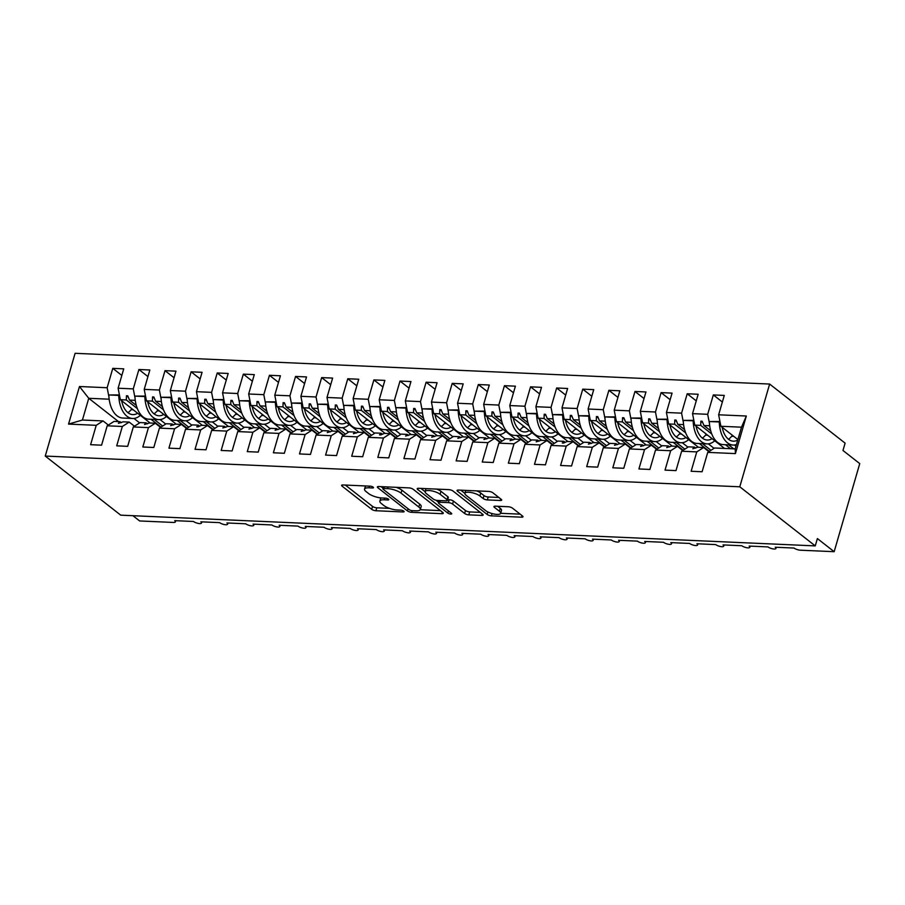 <?xml version="1.0" encoding="UTF-8"?>
<svg xmlns="http://www.w3.org/2000/svg" width="905" height="905" viewBox="0 0 905 905"><rect width="100%" height="100%" fill="white"/><g stroke="black" fill="none" stroke-linecap="round" stroke-linejoin="round"><path stroke-width="1.36" d="M373.165 487.15A2.206 0.69 -163.8 0 0 370.224 486.166L342.995 484.956A3.156 0.984 -163.8 0 0 341.604 485.363A3.156 0.984 -163.8 0 0 342.079 486.132L371.706 509.334A3.156 0.984 -163.8 0 0 375.914 510.737L403.144 511.947A2.206 0.69 -163.8 0 0 404.116 511.664A2.206 0.69 -163.8 0 0 403.788 511.121A2.206 0.69 -163.8 0 0 400.847 510.137L397.318 509.99A10.113 3.156 -163.8 0 1 383.844 505.499L381.378 503.565A10.113 3.156 -163.8 0 1 379.874 501.11A10.113 3.156 -163.8 0 1 384.308 499.798L387.838 499.956A2.206 0.69 -163.8 0 0 388.811 499.673A2.206 0.69 -163.8 0 0 388.483 499.13A2.206 0.69 -163.8 0 0 385.53 498.157L382.012 497.999A10.113 3.156 -163.8 0 1 368.539 493.508L366.073 491.573A10.113 3.156 -163.8 0 1 364.557 489.119A10.113 3.156 -163.8 0 1 369.002 487.818L372.521 487.965A2.206 0.69 -163.8 0 0 373.494 487.682A2.206 0.69 -163.8 0 0 373.165 487.15M500.295 500.499A3.156 0.984 -163.8 0 0 501.687 500.092A3.156 0.984 -163.8 0 0 501.212 499.322L492.897 492.806A3.156 0.984 -163.8 0 0 488.689 491.404L458.45 490.069A3.156 0.984 -163.8 0 0 457.059 490.476A3.156 0.984 -163.8 0 0 457.534 491.245L487.162 514.447A3.156 0.984 -163.8 0 0 491.37 515.85L521.619 517.185A3.156 0.984 -163.8 0 0 523 516.778A3.156 0.984 -163.8 0 0 522.536 516.008L512.49 508.146A3.156 0.984 -163.8 0 0 508.282 506.743L495.34 506.178A3.156 0.984 -163.8 0 0 493.949 506.585A3.156 0.984 -163.8 0 0 494.424 507.354L499.402 511.246A8.45 2.636 -163.8 0 1 500.657 513.305A8.45 2.636 -163.8 0 1 494.481 514.108A8.45 2.636 -163.8 0 1 485.691 510.646L466.177 495.363A8.45 2.636 -163.8 0 1 464.921 493.316A8.45 2.636 -163.8 0 1 471.098 492.512A8.45 2.636 -163.8 0 1 479.899 495.974L483.146 498.519A3.156 0.984 -163.8 0 0 487.354 499.922L500.295 500.499L500.748 498.949M45.25 456.063L739.781 486.8L769.635 384.048L75.104 353.312L45.25 456.063L120.727 515.16L815.258 545.896L817.385 538.566L834.161 551.688L800.484 550.206A4.83 1.505 16.2 0 1 794.047 548.057L775.246 547.231A4.83 1.505 -163.8 0 1 775.97 548.396A4.83 1.505 -163.8 0 1 774.103 549.03A4.83 1.505 16.2 0 1 767.938 546.903L749.136 546.077A4.83 1.505 -163.8 0 1 749.86 547.242A4.83 1.505 -163.8 0 1 747.994 547.876A4.83 1.505 16.2 0 1 741.829 545.749L723.027 544.912A4.83 1.505 -163.8 0 1 723.751 546.088A4.83 1.505 -163.8 0 1 721.885 546.722A4.83 1.505 16.2 0 1 715.719 544.595L696.918 543.758A4.83 1.505 -163.8 0 1 697.631 544.934A4.83 1.505 -163.8 0 1 695.775 545.568A4.83 1.505 16.2 0 1 689.61 543.441L670.809 542.604A4.83 1.505 -163.8 0 1 671.521 543.781A4.83 1.505 -163.8 0 1 669.666 544.414A4.83 1.505 16.2 0 1 663.489 542.276L644.699 541.45A4.83 1.505 -163.8 0 1 645.412 542.627A4.83 1.505 -163.8 0 1 643.546 543.249A4.83 1.505 16.2 0 1 637.38 541.122L618.59 540.296A4.83 1.505 -163.8 0 1 619.303 541.473A4.83 1.505 -163.8 0 1 617.436 542.095A4.83 1.505 16.2 0 1 611.271 539.968L592.481 539.142A4.83 1.505 -163.8 0 1 593.194 540.308A4.83 1.505 -163.8 0 1 591.327 540.941A4.83 1.505 16.2 0 1 585.162 538.814L566.36 537.989A4.83 1.505 -163.8 0 1 567.084 539.154A4.83 1.505 -163.8 0 1 565.218 539.787A4.83 1.505 16.2 0 1 559.052 537.66L540.251 536.823A4.83 1.505 -163.8 0 1 540.975 538A4.83 1.505 -163.8 0 1 539.109 538.633A4.83 1.505 16.2 0 1 532.943 536.507L514.142 535.669A4.83 1.505 -163.8 0 1 514.866 536.846A4.83 1.505 -163.8 0 1 512.999 537.48A4.83 1.505 16.2 0 1 506.834 535.353L488.033 534.516A4.83 1.505 -163.8 0 1 488.757 535.692A4.83 1.505 -163.8 0 1 486.89 536.326A4.83 1.505 16.2 0 1 480.725 534.188L461.923 533.362A4.83 1.505 -163.8 0 1 462.647 534.538A4.83 1.505 -163.8 0 1 460.781 535.16A4.83 1.505 16.2 0 1 454.615 533.034L435.814 532.208A4.83 1.505 -163.8 0 1 436.538 533.384A4.83 1.505 -163.8 0 1 434.672 534.007A4.83 1.505 16.2 0 1 428.506 531.88L409.705 531.054A4.83 1.505 -163.8 0 1 410.429 532.219A4.83 1.505 -163.8 0 1 408.562 532.853A4.83 1.505 16.2 0 1 402.397 530.726L383.596 529.9A4.83 1.505 -163.8 0 1 384.308 531.065A4.83 1.505 -163.8 0 1 382.453 531.699A4.83 1.505 16.2 0 1 376.288 529.572L357.486 528.735A4.83 1.505 -163.8 0 1 358.199 529.911A4.83 1.505 -163.8 0 1 356.344 530.545A4.83 1.505 16.2 0 1 350.167 528.418L331.377 527.581A4.83 1.505 -163.8 0 1 332.09 528.758A4.83 1.505 -163.8 0 1 330.223 529.391A4.83 1.505 16.2 0 1 324.058 527.264L305.268 526.427A4.83 1.505 -163.8 0 1 305.981 527.604A4.83 1.505 -163.8 0 1 304.114 528.237A4.83 1.505 16.2 0 1 297.949 526.099L279.159 525.273A4.83 1.505 -163.8 0 1 279.871 526.45A4.83 1.505 -163.8 0 1 278.005 527.072A4.83 1.505 16.2 0 1 271.839 524.945L253.038 524.119A4.83 1.505 -163.8 0 1 253.762 525.296A4.83 1.505 -163.8 0 1 251.895 525.918A4.83 1.505 16.2 0 1 245.73 523.791L226.929 522.966A4.83 1.505 -163.8 0 1 227.653 524.131A4.83 1.505 -163.8 0 1 225.786 524.764A4.83 1.505 16.2 0 1 219.621 522.638L200.82 521.812A4.83 1.505 -163.8 0 1 201.544 522.977A4.83 1.505 -163.8 0 1 199.677 523.61A4.83 1.505 16.2 0 1 193.512 521.484L174.71 520.647A4.83 1.505 -163.8 0 1 175.434 521.823A4.83 1.505 -163.8 0 1 173.308 522.445L139.63 520.952L132.922 515.703M739.781 486.8L815.258 545.896M413.189 489.277A3.156 0.984 -163.8 0 0 408.981 487.885L378.743 486.539A3.156 0.984 -163.8 0 0 377.351 486.947A3.156 0.984 -163.8 0 0 377.826 487.716L407.454 510.918A3.156 0.984 -163.8 0 0 411.673 512.321L441.912 513.667A3.156 0.984 -163.8 0 0 443.303 513.248A3.156 0.984 -163.8 0 0 442.828 512.49L413.189 489.277M418.596 488.304L448.835 489.639A3.156 0.984 -163.8 0 1 453.043 491.042L482.682 514.255A3.156 0.984 -163.8 0 1 483.146 515.013A3.156 0.984 -163.8 0 1 481.765 515.42L468.824 514.855A3.156 0.984 -163.8 0 1 464.616 513.452L452.591 504.04A3.156 0.984 -163.8 0 0 448.382 502.637L439.796 502.252A3.156 0.984 -163.8 0 0 438.416 502.66A3.156 0.984 -163.8 0 0 438.88 503.429L451.391 513.226A2.206 0.69 -163.8 0 1 451.719 513.769A2.206 0.69 -163.8 0 1 450.113 513.983A2.206 0.69 -163.8 0 1 447.805 513.067L417.68 489.481A3.156 0.984 -163.8 0 1 417.205 488.711A3.156 0.984 -163.8 0 1 418.596 488.304M708.875 451.64L703.604 447.511L697.631 447.24L692.845 448.767L694.429 447.104L688.456 446.844L681.623 451.222L675.99 470.6L665.028 470.114L670.662 450.735L677.494 446.357L671.521 446.086L666.736 447.613L668.309 445.95L662.347 445.679L655.514 450.068L649.881 469.446L638.919 468.96L644.552 449.581L651.374 445.203L645.412 444.932L640.627 446.459L642.199 444.796L636.238 444.525L629.405 448.914L623.771 468.292L612.809 467.806L618.432 448.428L625.265 444.038L619.303 443.778L614.518 445.305L616.09 443.642L610.128 443.371L603.296 447.749L597.662 467.127L586.7 466.652L592.323 447.274L599.155 442.884L593.194 442.624L588.408 444.151L589.981 442.477L584.019 442.217L577.186 446.595L571.553 465.973L560.591 465.487L566.213 446.108L573.046 441.731L567.084 441.47L563.6 443.054L562.288 442.986L563.872 441.323L557.91 441.063L551.077 445.441L545.444 464.819L534.482 464.333L540.104 444.955L546.937 440.577L540.964 440.316L536.179 441.832L537.762 440.169L531.789 439.909L524.968 444.287L519.334 463.665L508.361 463.179L513.995 443.801L520.827 439.423L514.855 439.151L510.069 440.678L511.653 439.016L505.68 438.755L498.847 443.133L493.225 462.512L482.252 462.025L487.885 442.647L494.718 438.269L488.745 437.997L483.96 439.525L485.544 437.862L479.571 437.59L472.738 441.979L467.116 461.358L456.143 460.871L461.776 441.493L468.609 437.115L462.636 436.844L457.851 438.371L459.435 436.708L453.462 436.436L446.629 440.826L441.007 460.204L430.033 459.717L435.667 440.339L442.5 435.95L436.527 435.69L431.742 437.217L433.325 435.554L427.352 435.282L420.52 439.66L414.897 459.039L403.924 458.564L409.558 439.185L416.391 434.796L410.418 434.536L405.632 436.063L407.216 434.389L401.243 434.129L394.41 438.506L388.777 457.885L377.815 457.398L383.449 438.02L390.281 433.642L384.308 433.382L380.824 434.966L379.523 434.898L381.107 433.235L375.134 432.975L368.301 437.353L362.667 456.731L351.706 456.244L357.339 436.866L364.172 432.488L358.199 432.228L353.414 433.744L354.986 432.081L349.025 431.821L342.192 436.199L336.558 455.577L325.596 455.091L331.23 435.712L338.051 431.334L332.09 431.063L327.305 432.59L328.877 430.927L322.915 430.667L316.083 435.045L310.449 454.423L299.487 453.937L305.109 434.558L311.942 430.18L305.981 429.909L301.195 431.436L302.768 429.773L296.806 429.502L289.973 433.891L284.34 453.269L273.378 452.783L279 433.405L285.833 429.027L279.871 428.755L275.086 430.282L276.659 428.619L270.697 428.348L263.864 432.737L258.23 452.115L247.269 451.629L252.891 432.251L259.724 427.861L253.762 427.601L248.966 429.128L250.549 427.465L244.588 427.194L237.755 431.572L232.121 450.95L221.159 450.464L226.782 431.097L233.614 426.708L227.641 426.447L222.856 427.975L224.44 426.3L218.467 426.04L211.646 430.418L206.012 449.796L195.039 449.31L200.672 429.932L207.505 425.554L201.532 425.293L198.059 426.877L196.747 426.809L198.331 425.146L192.358 424.886L185.525 429.264L179.903 448.642L168.93 448.156L174.563 428.778L181.396 424.4L175.423 424.14L170.638 425.655L172.222 423.993L166.249 423.732L159.416 428.11L153.793 447.489L142.82 447.002L148.454 427.624L155.287 423.246L149.314 422.974L144.529 424.502L146.112 422.839L140.139 422.578L133.307 426.956L127.684 446.335L116.711 445.848L122.345 426.47L129.177 422.092L123.204 421.821L118.419 423.348L120.003 421.685L114.03 421.413L107.197 425.803L101.575 445.181L90.602 444.694L96.235 425.316L103.068 420.938L82.434 420.022L68.554 424.094L79.47 386.514L88.747 398.291L82.434 420.022M735.414 453.597L735.188 448.903L741.5 427.183L746.331 416.017L735.414 453.597L707.733 452.376L702.099 471.754L691.137 471.267L696.771 451.889L703.604 447.511M722.36 402.024L713.321 394.931L707.687 414.309L692.54 413.642L694.769 425.112L724.554 448.439M709.452 423.416L707.687 414.309M734.464 445.011L735.98 446.199M682.766 450.486L677.494 446.357M696.25 400.858L687.2 393.777L681.578 413.155L666.431 412.488L668.659 423.959L698.445 447.285M683.343 422.25L681.578 413.155M708.355 443.857L714.056 448.314M656.657 449.333L651.374 445.203M670.141 399.705L661.091 392.623L655.469 412.001L640.321 411.334L642.55 422.805L672.336 446.131M657.234 421.097L655.469 412.001M682.246 442.703L687.947 447.161M630.547 448.179L625.265 444.038M644.032 398.551L634.982 391.469L629.36 410.847L614.212 410.169L616.441 421.651L646.227 444.966M631.124 419.943L629.36 410.847M656.136 441.55L661.838 446.007M604.438 447.025L599.155 442.884M617.923 397.397L608.873 390.315L603.25 409.694L588.103 409.015L590.332 420.486L620.117 443.812M605.015 418.789L603.25 409.694M630.027 440.396L635.729 444.853M578.329 445.86L573.046 441.731M591.813 396.243L582.763 389.15L577.13 408.528L561.994 407.861L564.211 419.332L594.008 442.658M578.906 417.635L577.13 408.528M603.918 439.23L609.619 443.699M552.22 444.706L546.937 440.577M565.704 395.089L556.654 387.996L551.021 407.374L535.884 406.707L538.102 418.178L567.899 441.504M552.785 416.481L551.021 407.374M577.809 438.077L583.51 442.545M526.11 443.552L520.827 439.423M539.595 393.924L530.545 386.842L524.911 406.221L509.775 405.553L511.992 417.024L541.778 440.35M526.676 415.327L524.911 406.221M551.699 436.923L557.401 441.391M500.001 442.398L494.718 438.269M513.486 392.77L504.436 385.688L498.802 405.067L483.666 404.399L485.883 415.87L515.669 439.197M500.567 414.162L498.802 405.067M525.59 435.769L531.292 440.226M473.881 441.244L468.609 437.115M487.376 391.616L478.326 384.535L472.693 403.913L457.545 403.245L459.774 414.716L489.56 438.043M474.458 413.008L472.693 403.913M499.481 434.615L505.182 439.072M447.771 440.09L442.5 435.95M461.267 390.462L452.217 383.381L446.584 402.759L431.436 402.08L433.665 413.562L463.451 436.877M448.348 411.854L446.584 402.759M473.372 433.461L479.062 437.918M421.662 438.936L416.391 434.796M435.158 389.308L426.108 382.227L420.474 401.605L405.327 400.926L407.555 412.397L437.341 435.724M422.239 410.7L420.474 401.605M447.262 432.307L452.952 436.764M395.553 437.771L390.281 433.642M409.037 388.155L399.999 381.062L394.365 400.44L379.218 399.772L381.446 411.243L411.232 434.57M396.13 409.546L394.365 400.44M421.142 431.142L426.843 435.61M369.444 436.617L364.172 432.488M382.928 387.001L373.878 379.908L368.256 399.286L353.108 398.619L355.337 410.089L385.123 433.416M370.021 408.393L368.256 399.286M395.033 429.988L400.734 434.457M343.334 435.463L338.051 431.334M356.819 385.835L347.769 378.754L342.147 398.132L326.999 397.465L329.228 408.936L359.014 432.262M343.911 407.239L342.147 398.132M368.923 428.834L374.625 433.303M317.225 434.31L311.942 430.18M330.71 384.682L321.66 377.6L316.037 396.978L300.89 396.311L303.118 407.782L332.904 431.108M317.802 406.074L316.037 396.978M342.814 427.68L348.516 432.138M291.116 433.156L285.833 429.027M304.6 383.528L295.55 376.446L289.928 395.824L274.781 395.157L277.009 406.628L306.795 429.954M291.693 404.92L289.928 395.824M316.705 426.527L322.406 430.984M265.007 432.002L259.724 427.861M278.491 382.374L269.441 375.292L263.808 394.671L248.671 393.992L250.889 405.474L280.686 428.789M265.572 403.766L263.808 394.671M290.596 425.373L296.297 429.83M238.897 430.848L233.614 426.708M252.382 381.22L243.332 374.138L237.698 393.517L222.562 392.838L224.779 404.309L254.577 427.635M239.463 402.612L237.698 393.517M264.486 424.219L270.188 428.676M212.788 429.683L207.505 425.554M226.273 380.066L217.223 372.973L211.589 392.351L196.453 391.684L198.67 403.155L228.456 426.481M213.354 401.458L211.589 392.351M238.377 423.054L244.079 427.522M186.679 428.529L181.396 424.4M200.163 378.912L191.113 371.819L185.48 391.198L170.344 390.53L172.561 402.001L202.347 425.327M187.245 400.304L185.48 391.198M212.268 421.9L217.969 426.368M160.558 427.375L155.287 423.246M174.054 377.747L165.004 370.665L159.371 390.044L144.223 389.376L146.452 400.847L176.237 424.173M161.135 399.15L159.371 390.044M186.159 420.746L191.86 425.214M134.449 426.221L129.177 422.092M147.945 376.593L138.895 369.512L133.261 388.89L118.114 388.222L123.747 368.844L112.786 368.358L107.152 387.736L79.47 386.514M135.026 397.985L133.261 388.89M160.049 419.592L165.739 424.049M108.34 425.067L103.068 420.938M121.836 375.439L112.786 368.358M108.917 396.831L107.152 387.736M133.94 418.438L139.63 422.895M834.161 551.688L859.75 463.609L842.974 450.475L845.112 443.145L769.635 384.048M741.5 427.183L720.878 426.266L737.903 439.592M720.878 426.266L718.649 414.795L724.283 395.417L713.321 394.931M707.733 452.376L714.565 447.998L735.188 448.903M687.2 393.777L698.174 394.263L692.54 413.642M661.091 392.623L672.064 393.109L666.431 412.488M634.982 391.469L645.955 391.956L640.321 411.334M608.873 390.315L619.846 390.802L614.212 410.169M582.763 389.15L593.737 389.636L588.103 409.015M556.654 387.996L567.616 388.483L561.994 407.861M530.545 386.842L541.507 387.329L535.884 406.707M504.436 385.688L515.398 386.175L509.775 405.553M478.326 384.535L489.288 385.021L483.666 404.399M452.217 383.381L463.179 383.867L457.545 403.245M426.108 382.227L437.07 382.713L431.436 402.08M399.999 381.062L410.961 381.548L405.327 400.926M373.878 379.908L384.851 380.394L379.218 399.772M347.769 378.754L358.742 379.24L353.108 398.619M321.66 377.6L332.633 378.086L326.999 397.465M295.55 376.446L306.524 376.933L300.89 396.311M269.441 375.292L280.414 375.779L274.781 395.157M243.332 374.138L254.294 374.613L248.671 393.992M217.223 372.973L228.184 373.46L222.562 392.838M191.113 371.819L202.075 372.306L196.453 391.684M165.004 370.665L175.966 371.152L170.344 390.53M138.895 369.512L149.857 369.998L144.223 389.376M746.331 416.017L718.649 414.795M696.771 451.889L681.623 451.222M670.662 450.735L655.514 450.068M644.552 449.581L629.405 448.914M618.432 448.428L603.296 447.749M592.323 447.274L577.186 446.595M566.213 446.108L551.077 445.441M540.104 444.955L524.968 444.287M513.995 443.801L498.847 443.133M487.885 442.647L472.738 441.979M461.776 441.493L446.629 440.826M435.667 440.339L420.52 439.66M409.558 439.185L394.41 438.506M383.449 438.02L368.301 437.353M357.339 436.866L342.192 436.199M331.23 435.712L316.083 435.045M305.109 434.558L289.973 433.891M279 433.405L263.864 432.737M252.891 432.251L237.755 431.572M226.782 431.097L211.646 430.418M200.672 429.932L185.525 429.264M174.563 428.778L159.416 428.11M148.454 427.624L133.307 426.956M122.345 426.47L107.197 425.803M96.235 425.316L68.554 424.094M695.719 448.111L694.429 447.104M730.527 448.699L725.425 444.706M711.783 434.027L700.742 425.373L694.769 425.112M709.701 425.769L703.943 425.52L702.167 421.232L700.866 421.164L700.742 425.373M733.729 448.846L728.627 444.853M710.719 430.825L703.943 425.52M669.61 446.957L668.309 445.95M709.305 451.369L699.316 443.552M685.673 432.873L674.621 424.219L668.659 423.959M683.592 424.615L677.834 424.366L676.058 420.067L674.757 420.01L674.621 424.219M710.968 450.305L702.518 443.699M684.61 429.671L677.834 424.366M643.5 445.803L642.199 444.796M683.184 450.215L673.207 442.398M659.564 431.719L648.512 423.065L642.55 422.805M657.471 423.461L651.724 423.212L649.948 418.913L648.647 418.857L648.512 423.065M684.847 449.152L676.408 442.545M658.501 428.506L651.724 423.212M617.391 444.649L616.09 443.642M657.075 449.061L647.098 441.244M633.455 430.565L622.402 421.911L616.441 421.651M631.362 422.307L625.615 422.058L623.839 417.759L622.527 417.703L622.402 421.911M658.738 447.998L650.299 441.38M632.38 427.352L625.615 422.058M591.27 443.495L589.981 442.477M630.966 447.907L620.988 440.09M607.346 429.411L596.293 420.757L590.332 420.486M605.253 421.153L599.506 420.893L597.73 416.605L596.418 416.549L596.293 420.757M632.629 446.844L624.19 440.226M606.271 426.198L599.506 420.893M565.161 442.341L563.872 441.323M604.857 446.753L594.879 438.936M581.236 428.246L570.184 419.603L564.211 419.332M579.143 419.999L573.397 419.739L571.621 415.452L570.308 415.395L570.184 419.603M606.52 445.679L598.081 439.072M580.162 425.045L573.397 419.739M539.052 441.176L537.762 440.169M578.748 445.599L568.759 437.771M555.127 427.092L544.075 418.449L538.102 418.178M553.034 418.845L547.276 418.585L545.511 414.298L544.199 414.241L544.075 418.449M580.41 444.525L571.971 437.918M554.052 423.891L547.276 418.585M512.943 440.022L511.653 439.016M552.638 444.434L542.649 436.617M529.018 425.938L517.965 417.284L511.992 417.024M526.925 417.68L521.167 417.431L519.402 413.144L518.09 413.076L517.965 417.284M554.301 443.371L545.862 436.764M527.943 422.737L521.167 417.431M486.833 438.868L485.544 437.862M526.529 443.28L516.54 435.463M502.909 424.784L491.856 416.13L485.883 415.87M500.816 416.526L495.058 416.277L493.282 411.979L491.981 411.922L491.856 416.13M528.192 442.217L519.753 435.61M501.834 421.583L495.058 416.277M460.724 437.715L459.435 436.708M500.42 442.126L490.431 434.31M476.788 423.631L465.747 414.976L459.774 414.716M474.706 415.372L468.948 415.124L467.172 410.825L465.871 410.768L465.747 414.976M502.083 441.063L493.644 434.457M475.725 420.418L468.948 415.124M434.615 436.561L433.325 435.554M474.31 440.973L464.322 433.156M450.679 422.477L439.638 413.823L433.665 413.562M448.597 414.219L442.839 413.97L441.063 409.671L439.762 409.614L439.638 413.823M475.973 439.909L467.534 433.291M449.615 419.264L442.839 413.97M408.506 435.407L407.216 434.389M448.201 439.819L438.212 432.002M424.569 421.323L413.528 412.669L407.555 412.397M422.488 413.065L416.73 412.804L414.954 408.517L413.653 408.46L413.528 412.669M449.864 438.755L441.414 432.138M423.506 418.11L416.73 412.804M382.396 434.253L381.107 433.235M422.092 438.665L412.103 430.848M398.46 420.158L387.419 411.515L381.446 411.243M396.379 411.911L390.621 411.651L388.845 407.363L387.544 407.307L387.419 411.515M423.755 437.59L415.305 430.984M397.397 416.956L390.621 411.651M356.287 433.088L354.986 432.081M395.983 437.511L385.994 429.683M372.351 419.004L361.299 410.361L355.337 410.089M370.269 410.757L364.511 410.497L362.735 406.209L361.434 406.153L361.299 410.361M397.646 436.436L389.195 429.83M371.288 415.802L364.511 410.497M330.178 431.934L328.877 430.927M369.862 436.346L359.885 428.529M346.242 417.85L335.189 409.196L329.228 408.936M344.149 409.592L338.402 409.343L336.626 405.055L335.325 404.988L335.189 409.196M371.525 435.282L363.086 428.676M345.178 414.648L338.402 409.343M304.057 430.78L302.768 429.773M343.753 435.192L333.775 427.375M320.132 416.696L309.08 408.042L303.118 407.782M318.04 408.438L312.293 408.189L310.517 403.89L309.205 403.834L309.08 408.042M345.416 434.129L336.977 427.522M319.058 413.495L312.293 408.189M277.948 429.626L276.659 428.619M317.644 434.038L307.666 426.221M294.023 415.542L282.971 406.888L277.009 406.628M291.93 407.284L286.184 407.035L284.408 402.736L283.095 402.68L282.971 406.888M319.307 432.975L310.868 426.368M292.949 412.329L286.184 407.035M251.839 428.472L250.549 427.465M291.534 432.884L281.557 425.067M267.914 414.388L256.862 405.734L250.889 405.474M265.821 406.13L260.074 405.881L258.298 401.582L256.986 401.526L256.862 405.734M293.197 431.821L284.758 425.203M266.839 411.175L260.074 405.881M225.73 427.318L224.44 426.3M265.425 431.73L255.436 423.913M241.805 413.234L230.752 404.58L224.779 404.309M239.712 404.976L233.954 404.716L232.189 400.429L230.877 400.372L230.752 404.58M267.088 430.667L258.649 424.049M240.73 410.022L233.954 404.716M199.62 426.165L198.331 425.146M239.316 430.576L229.327 422.759M215.695 412.069L204.643 403.426L198.67 403.155M213.603 403.822L207.845 403.562L206.08 399.275L204.768 399.218L204.643 403.426M240.979 429.502L232.54 422.895M214.621 408.868L207.845 403.562M173.511 424.999L172.222 423.993M213.207 429.423L203.218 421.594M189.586 410.915L178.534 402.273L172.561 402.001M187.493 402.668L181.735 402.408L179.959 398.121L178.658 398.064L178.534 402.273M214.87 428.348L206.43 421.741M188.512 407.714L181.735 402.408M147.402 423.845L146.112 422.839M187.097 428.257L177.109 420.44M163.466 409.761L152.425 401.107L146.452 400.847M161.384 401.503L155.626 401.254L153.85 396.967L152.549 396.899L152.425 401.107M188.76 427.194L180.321 420.587M162.402 406.56L155.626 401.254M121.293 422.692L120.003 421.685M160.988 427.103L150.999 419.286M137.356 408.608L126.315 399.953L120.342 399.693L150.128 423.02M135.275 400.349L129.517 400.101L127.741 395.802L126.44 395.745L126.315 399.953M162.651 426.04L154.212 419.434M136.293 405.406L129.517 400.101M120.342 399.693L118.114 388.222M109.166 399.196L88.747 398.291L118.532 421.617M128.329 397.238L126.44 395.745M154.438 398.392L152.549 396.899M180.559 399.546L178.658 398.064M206.668 400.7L204.768 399.218M232.777 401.854L230.877 400.372M258.887 403.008L256.986 401.526M284.996 404.162L283.095 402.68M311.105 405.327L309.205 403.834M337.214 406.481L335.325 404.988M363.324 407.635L361.434 406.153M389.433 408.789L387.544 407.307M415.542 409.942L413.653 408.46M441.651 411.096L439.762 409.614M467.761 412.25L465.871 410.768M493.881 413.415L491.981 411.922M519.99 414.569L518.09 413.076M546.1 415.723L544.199 414.241M572.209 416.877L570.308 415.395M598.318 418.031L596.418 416.549M624.427 419.185L622.527 417.703M650.537 420.339L648.647 418.857M676.646 421.504L674.757 420.01M702.755 422.658L700.866 421.164M365.507 485.951A10.113 3.156 -163.8 0 0 365.416 486.177L364.557 489.119M380.847 497.908A10.113 3.156 -163.8 0 0 380.722 498.169L379.874 501.11M345.303 485.057L372.555 506.404A3.156 0.984 -163.8 0 0 376.774 507.807L389.535 508.372M420.237 509.73L440.452 510.624M381.062 486.641L383.053 488.202M384.353 486.788L383.867 488.474A2.206 0.69 -163.8 0 0 382.894 488.757A2.206 0.69 -163.8 0 0 383.222 489.3L409.241 509.662A2.206 0.69 -163.8 0 0 412.182 510.646L411.673 512.321M396.22 487.32A10.113 3.156 -163.8 0 1 401.911 490.182L419.682 504.108A10.113 3.156 -163.8 0 1 421.187 506.562L420.339 509.504A10.113 3.156 -163.8 0 1 415.904 510.805L412.182 510.646M420.339 509.504A10.113 3.156 -163.8 0 0 418.834 507.049L401.051 493.123A10.113 3.156 -163.8 0 0 387.578 488.632L383.867 488.474M480.306 512.388L469.672 511.913L468.824 514.855M447.692 499.628L449.242 499.696A3.156 0.984 -163.8 0 1 453.45 501.099L465.464 510.511A3.156 0.984 -163.8 0 0 469.672 511.913M438.54 502.218L436.006 500.227M425.135 491.709L420.916 488.406M440.124 494.277A8.45 2.636 -163.8 0 0 431.323 490.804A8.45 2.636 -163.8 0 0 425.158 491.619A8.45 2.636 -163.8 0 0 426.413 493.666L433.28 499.051A3.156 0.984 -163.8 0 0 437.5 500.454L446.075 500.827A3.156 0.984 -163.8 0 0 447.466 500.42A3.156 0.984 -163.8 0 0 446.991 499.662L440.124 494.277L440.973 491.336A8.45 2.636 -163.8 0 0 436.685 489.107M426.017 488.632A8.45 2.636 -163.8 0 0 426.006 488.677L425.158 491.619M447.466 500.42L448.314 497.49A3.156 0.984 -163.8 0 0 447.851 496.721L446.991 499.662M440.973 491.336L447.851 496.721M476.641 490.872A8.45 2.636 -163.8 0 1 480.747 493.033L483.994 495.589A3.156 0.984 -163.8 0 0 488.202 496.992L498.836 497.456M500.657 513.305L501.517 510.363A8.45 2.636 -163.8 0 0 500.25 508.316L499.402 511.246M497.66 506.28L500.25 508.316M500.669 513.293L520.149 514.153M460.758 490.171L464.899 493.406M131.892 408.732A36.042 21.03 92.5 0 0 131.101 409.694A21.89 12.772 -87.5 0 1 127.922 412.68M140.32 415.338A25.747 15.023 -87.5 0 1 132.628 418.472A25.747 15.023 -87.5 0 1 118.736 395.394L119.483 395.27M132.628 418.472L122.707 418.031A25.747 15.023 -87.5 0 1 108.815 394.965L118.736 395.394M108.815 394.965L119.415 394.931M137.651 413.246A21.89 12.772 -87.5 0 1 132.809 414.614A21.89 12.772 -87.5 0 1 121.632 400.7M158.002 409.897A36.042 21.03 92.5 0 0 157.21 410.847A21.89 12.772 -87.5 0 1 154.031 413.834M166.43 416.492A25.747 15.023 -87.5 0 1 158.748 419.626A25.747 15.023 -87.5 0 1 144.845 396.548L145.592 396.424M158.748 419.626L148.816 419.196A25.747 15.023 -87.5 0 1 134.924 396.119L144.845 396.548M134.924 396.119L145.535 396.085M163.76 414.4A21.89 12.772 -87.5 0 1 158.918 415.768A21.89 12.772 -87.5 0 1 147.741 401.854M184.111 411.051A36.042 21.03 92.5 0 0 183.319 412.013A21.89 12.772 -87.5 0 1 180.14 414.988M192.539 417.646A25.747 15.023 -87.5 0 1 184.858 420.791A25.747 15.023 -87.5 0 1 170.955 397.714L171.701 397.578M184.858 420.791L174.936 420.35A25.747 15.023 -87.5 0 1 161.033 397.272L170.955 397.714M161.033 397.272L171.645 397.238M189.869 415.553A21.89 12.772 -87.5 0 1 185.027 416.922A21.89 12.772 -87.5 0 1 173.851 403.019M210.232 412.205A36.042 21.03 92.5 0 0 209.428 413.166A21.89 12.772 -87.5 0 1 206.25 416.142M218.648 418.8A25.747 15.023 -87.5 0 1 210.967 421.945A25.747 15.023 -87.5 0 1 197.075 398.867L197.81 398.732M210.967 421.945L201.046 421.504A25.747 15.023 -87.5 0 1 187.143 398.426L197.075 398.867M187.143 398.426L197.754 398.404M215.978 416.707A21.89 12.772 -87.5 0 1 211.137 418.087A21.89 12.772 -87.5 0 1 199.96 404.173M236.341 413.359A36.042 21.03 92.5 0 0 235.538 414.32A21.89 12.772 -87.5 0 1 232.359 417.296M244.757 419.954A25.747 15.023 -87.5 0 1 237.076 423.099A25.747 15.023 -87.5 0 1 223.184 400.021L223.931 399.886M237.076 423.099L227.155 422.658A25.747 15.023 -87.5 0 1 213.263 399.58L223.184 400.021M213.263 399.58L223.863 399.558M242.088 417.861A21.89 12.772 -87.5 0 1 237.246 419.241A21.89 12.772 -87.5 0 1 226.08 405.327M262.45 414.513A36.042 21.03 92.5 0 0 261.647 415.474A21.89 12.772 -87.5 0 1 258.468 418.449M270.867 421.108A25.747 15.023 -87.5 0 1 263.185 424.253A25.747 15.023 -87.5 0 1 249.294 401.175L250.04 401.039M263.185 424.253L253.264 423.812A25.747 15.023 -87.5 0 1 239.373 400.734L249.294 401.175M239.373 400.734L249.972 400.711M268.197 419.015A21.89 12.772 -87.5 0 1 263.355 420.395A21.89 12.772 -87.5 0 1 252.19 406.481M288.559 415.667A36.042 21.03 92.5 0 0 287.756 416.628A21.89 12.772 -87.5 0 1 284.577 419.615M296.976 422.262A25.747 15.023 -87.5 0 1 289.295 425.407A25.747 15.023 -87.5 0 1 275.403 402.329L276.149 402.205M289.295 425.407L279.374 424.965A25.747 15.023 -87.5 0 1 265.482 401.888L275.403 402.329M265.482 401.888L276.082 401.865M294.306 420.169A21.89 12.772 -87.5 0 1 289.464 421.549A21.89 12.772 -87.5 0 1 278.299 407.635M314.669 416.82A36.042 21.03 92.5 0 0 313.865 417.782A21.89 12.772 -87.5 0 1 310.687 420.768M323.096 423.427A25.747 15.023 -87.5 0 1 315.404 426.56A25.747 15.023 -87.5 0 1 301.512 403.483L302.259 403.359M315.404 426.56L305.483 426.119A25.747 15.023 -87.5 0 1 291.591 403.053L301.512 403.483M291.591 403.053L302.191 403.019M320.415 421.334A21.89 12.772 -87.5 0 1 315.574 422.703A21.89 12.772 -87.5 0 1 304.408 408.789M340.778 417.986A36.042 21.03 92.5 0 0 339.975 418.947A21.89 12.772 -87.5 0 1 336.796 421.922M349.206 424.581A25.747 15.023 -87.5 0 1 341.513 427.714A25.747 15.023 -87.5 0 1 327.621 404.637L328.368 404.512M341.513 427.714L331.592 427.284A25.747 15.023 -87.5 0 1 317.7 404.207L327.621 404.637M317.7 404.207L328.3 404.173M346.525 422.488A21.89 12.772 -87.5 0 1 341.683 423.857A21.89 12.772 -87.5 0 1 330.517 409.942M366.887 419.139A36.042 21.03 92.5 0 0 366.084 420.101A21.89 12.772 -87.5 0 1 362.905 423.076M375.315 425.735A25.747 15.023 -87.5 0 1 367.622 428.88A25.747 15.023 -87.5 0 1 353.731 405.802L354.477 405.666M367.622 428.88L357.701 428.438A25.747 15.023 -87.5 0 1 343.81 405.361L353.731 405.802M343.81 405.361L354.409 405.327M372.634 423.642A21.89 12.772 -87.5 0 1 367.792 425.011A21.89 12.772 -87.5 0 1 356.627 411.108M392.996 420.293A36.042 21.03 92.5 0 0 392.204 421.255A21.89 12.772 -87.5 0 1 389.026 424.23M401.424 426.889A25.747 15.023 -87.5 0 1 393.732 430.033A25.747 15.023 -87.5 0 1 379.84 406.956L380.586 406.82M393.732 430.033L383.81 429.592A25.747 15.023 -87.5 0 1 369.919 406.515L379.84 406.956M369.919 406.515L380.519 406.492M398.743 424.796A21.89 12.772 -87.5 0 1 393.901 426.176A21.89 12.772 -87.5 0 1 382.736 412.261M419.106 421.447A36.042 21.03 92.5 0 0 418.314 422.409A21.89 12.772 -87.5 0 1 415.135 425.384M427.533 428.042A25.747 15.023 -87.5 0 1 419.841 431.187A25.747 15.023 -87.5 0 1 405.949 408.11L406.696 407.974M419.841 431.187L409.92 430.746A25.747 15.023 -87.5 0 1 396.028 407.669L405.949 408.11M396.028 407.669L406.628 407.646M424.864 425.95A21.89 12.772 -87.5 0 1 420.01 427.33A21.89 12.772 -87.5 0 1 408.845 413.415M445.215 422.601A36.042 21.03 92.5 0 0 444.423 423.563A21.89 12.772 -87.5 0 1 441.244 426.538M453.643 429.196A25.747 15.023 -87.5 0 1 445.95 432.341A25.747 15.023 -87.5 0 1 432.058 409.264L432.805 409.128M445.95 432.341L436.029 431.9A25.747 15.023 -87.5 0 1 422.137 408.822L432.058 409.264M422.137 408.822L432.737 408.8M450.973 427.103A21.89 12.772 -87.5 0 1 446.131 428.484A21.89 12.772 -87.5 0 1 434.954 414.569M471.324 423.755A36.042 21.03 92.5 0 0 470.532 424.717A21.89 12.772 -87.5 0 1 467.353 427.703M479.752 430.35A25.747 15.023 -87.5 0 1 472.071 433.495A25.747 15.023 -87.5 0 1 458.168 410.418L458.914 410.293M472.071 433.495L462.138 433.054A25.747 15.023 -87.5 0 1 448.247 409.976L458.168 410.418M448.247 409.976L458.858 409.954M477.082 428.257A21.89 12.772 -87.5 0 1 472.24 429.637A21.89 12.772 -87.5 0 1 461.064 415.723M497.433 424.92A36.042 21.03 92.5 0 0 496.641 425.87A21.89 12.772 -87.5 0 1 493.463 428.857M505.861 431.515A25.747 15.023 -87.5 0 1 498.18 434.649A25.747 15.023 -87.5 0 1 484.277 411.571L485.023 411.447M498.18 434.649L488.259 434.208A25.747 15.023 -87.5 0 1 474.356 411.142L484.277 411.571M474.356 411.142L484.967 411.108M503.191 429.423A21.89 12.772 -87.5 0 1 498.35 430.791A21.89 12.772 -87.5 0 1 487.173 416.877M523.554 426.074A36.042 21.03 92.5 0 0 522.751 427.036A21.89 12.772 -87.5 0 1 519.572 430.011M531.97 432.669A25.747 15.023 -87.5 0 1 524.289 435.803A25.747 15.023 -87.5 0 1 510.397 412.725L511.133 412.601M524.289 435.803L514.368 435.373A25.747 15.023 -87.5 0 1 500.465 412.295L510.397 412.725M500.465 412.295L511.076 412.261M529.301 430.576A21.89 12.772 -87.5 0 1 524.459 431.945A21.89 12.772 -87.5 0 1 513.282 418.031M549.663 427.228A36.042 21.03 92.5 0 0 548.86 428.189A21.89 12.772 -87.5 0 1 545.681 431.165M558.08 433.823A25.747 15.023 -87.5 0 1 550.398 436.968A25.747 15.023 -87.5 0 1 536.507 413.89L537.253 413.755M550.398 436.968L540.477 436.527A25.747 15.023 -87.5 0 1 526.586 413.449L536.507 413.89M526.586 413.449L537.185 413.415M555.41 431.73A21.89 12.772 -87.5 0 1 550.568 433.099A21.89 12.772 -87.5 0 1 539.403 419.196M575.772 428.382A36.042 21.03 92.5 0 0 574.969 429.343A21.89 12.772 -87.5 0 1 571.79 432.319M584.189 434.977A25.747 15.023 -87.5 0 1 576.508 438.122A25.747 15.023 -87.5 0 1 562.616 415.044L563.363 414.909M576.508 438.122L566.587 437.681A25.747 15.023 -87.5 0 1 552.695 414.603L562.616 415.044M552.695 414.603L563.295 414.581M581.519 432.884A21.89 12.772 -87.5 0 1 576.677 434.264A21.89 12.772 -87.5 0 1 565.512 420.35M601.882 429.536A36.042 21.03 92.5 0 0 601.078 430.497A21.89 12.772 -87.5 0 1 597.9 433.472M610.298 436.131A25.747 15.023 -87.5 0 1 602.617 439.276A25.747 15.023 -87.5 0 1 588.725 416.198L589.472 416.062M602.617 439.276L592.696 438.835A25.747 15.023 -87.5 0 1 578.804 415.757L588.725 416.198M578.804 415.757L589.404 415.734M607.628 434.038A21.89 12.772 -87.5 0 1 602.787 435.418A21.89 12.772 -87.5 0 1 591.621 421.504M627.991 430.69A36.042 21.03 92.5 0 0 627.188 431.651A21.89 12.772 -87.5 0 1 624.009 434.626M636.419 437.285A25.747 15.023 -87.5 0 1 628.726 440.43A25.747 15.023 -87.5 0 1 614.834 417.352L615.581 417.216M628.726 440.43L618.805 439.988A25.747 15.023 -87.5 0 1 604.913 416.911L614.834 417.352M604.913 416.911L615.513 416.888M633.738 435.192A21.89 12.772 -87.5 0 1 628.896 436.572A21.89 12.772 -87.5 0 1 617.73 422.658M654.1 431.843A36.042 21.03 92.5 0 0 653.297 432.805A21.89 12.772 -87.5 0 1 650.118 435.791M662.528 438.439A25.747 15.023 -87.5 0 1 654.835 441.583A25.747 15.023 -87.5 0 1 640.944 418.506L641.69 418.382M654.835 441.583L644.914 441.142A25.747 15.023 -87.5 0 1 631.023 418.065L640.944 418.506M631.023 418.065L641.622 418.042M659.847 436.346A21.89 12.772 -87.5 0 1 655.005 437.726A21.89 12.772 -87.5 0 1 643.84 423.812M680.209 433.009A36.042 21.03 92.5 0 0 679.406 433.959A21.89 12.772 -87.5 0 1 676.227 436.945M688.637 439.604A25.747 15.023 -87.5 0 1 680.945 442.737A25.747 15.023 -87.5 0 1 667.053 419.66L667.8 419.535M680.945 442.737L671.024 442.296A25.747 15.023 -87.5 0 1 657.132 419.23L667.053 419.66M657.132 419.23L667.732 419.196M685.956 437.511A21.89 12.772 -87.5 0 1 681.114 438.88A21.89 12.772 -87.5 0 1 669.949 424.965M706.319 434.162A36.042 21.03 92.5 0 0 705.527 435.124A21.89 12.772 -87.5 0 1 702.348 438.099M714.746 440.758A25.747 15.023 -87.5 0 1 707.054 443.891A25.747 15.023 -87.5 0 1 693.162 420.814L693.909 420.689M707.054 443.891L697.133 443.461A25.747 15.023 -87.5 0 1 683.241 420.384L693.162 420.814M683.241 420.384L693.841 420.35M712.065 438.665A21.89 12.772 -87.5 0 1 707.224 440.034A21.89 12.772 -87.5 0 1 696.058 426.119M732.428 435.316A36.042 21.03 92.5 0 0 731.636 436.278A21.89 12.772 -87.5 0 1 728.457 439.253M736.444 444.581A25.747 15.023 -87.5 0 1 733.163 445.056A25.747 15.023 -87.5 0 1 719.271 421.979L720.018 421.843M733.163 445.056L723.242 444.615A25.747 15.023 -87.5 0 1 709.35 421.538L719.271 421.979M709.35 421.538L719.95 421.504M737.756 440.068A21.89 12.772 -87.5 0 1 733.333 441.188A21.89 12.772 -87.5 0 1 722.167 427.284M369.489 486.132L369.002 487.818M388.143 498.915L387.838 499.956M384.806 498.123L384.308 499.798M403.449 510.895L403.144 511.947M376.774 507.807L375.914 510.737M372.555 506.404L371.706 509.334M342.407 484.967L342.079 486.132M372.826 486.924L372.521 487.965M442.364 512.117L441.912 513.667M408.087 508.757L407.454 510.918M378.166 486.551L377.826 487.716M419.682 504.108L418.834 507.049M401.911 490.182L401.051 493.123M388.075 486.958L387.578 488.632M482.207 513.882L481.765 515.42M465.464 510.511L464.616 513.452M453.45 501.099L452.591 504.04M449.242 499.696L448.382 502.637M440.283 500.578L439.796 502.252M448.439 510.906L447.805 513.067M418.019 488.315L417.68 489.481M488.202 496.992L487.354 499.922M483.994 495.589L483.146 498.519M480.747 493.033L479.899 495.974M494.764 506.189L494.424 507.354M522.061 515.646L521.619 517.185M492.048 513.542L491.37 515.85M487.885 511.981L487.162 514.447M457.873 490.08L457.534 491.245M131.101 409.694L133.239 409.795M157.21 410.847L159.348 410.949M183.319 412.013L185.468 412.103M209.428 413.166L211.578 413.257M235.538 414.32L237.687 414.411M261.647 415.474L263.796 415.565M287.756 416.628L289.905 416.73M313.865 417.782L316.015 417.884M339.975 418.947L342.124 419.038M366.084 420.101L368.233 420.192M392.204 421.255L394.342 421.345M418.314 422.409L420.452 422.499M444.423 423.563L446.561 423.653M470.532 424.717L472.67 424.818M496.641 425.87L498.791 425.972M522.751 427.036L524.9 427.126M548.86 428.189L551.009 428.28M574.969 429.343L577.119 429.434M601.078 430.497L603.228 430.588M627.188 431.651L629.337 431.742M653.297 432.805L655.446 432.907M679.406 433.959L681.556 434.061M705.527 435.124L707.665 435.215M731.636 436.278L733.774 436.368M175.762 520.692L175.434 521.823M201.872 521.857L201.544 522.977M227.981 523.011L227.653 524.131M254.09 524.165L253.762 525.296M280.199 525.319L279.871 526.45M306.309 526.472L305.981 527.604M332.418 527.626L332.09 528.758M358.527 528.78L358.199 529.911M384.636 529.945L384.308 531.065M410.746 531.099L410.429 532.219M436.866 532.253L436.538 533.384M462.975 533.407L462.647 534.538M489.085 534.561L488.757 535.692M515.194 535.715L514.866 536.846M541.303 536.869L540.975 538M567.412 538.034L567.084 539.154M593.522 539.188L593.194 540.308M619.631 540.342L619.303 541.473M645.74 541.495L645.412 542.627M671.849 542.649L671.521 543.781M697.959 543.803L697.631 544.934M724.068 544.957L723.751 546.088M750.188 546.122L749.86 547.242M776.298 547.276L775.97 548.396M383.482 486.754L382.894 488.757M439.038 500.522L438.416 502.66M465.77 490.397L464.921 493.316"/></g></svg>
